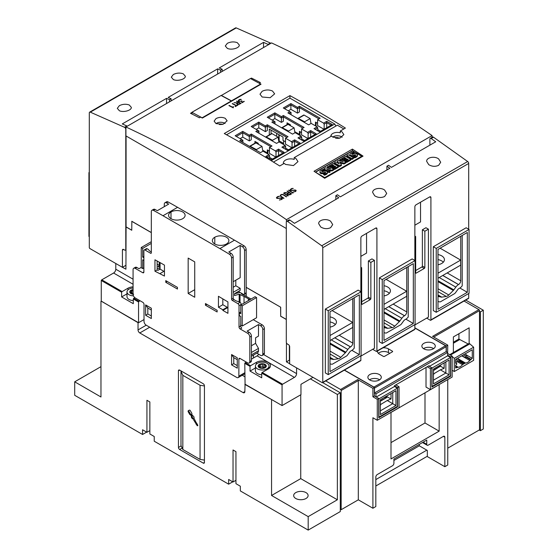 <?xml version="1.0" encoding="UTF-8"?>
<svg xmlns="http://www.w3.org/2000/svg" width="558" height="558" viewBox="0 0 558 558"><rect width="100%" height="100%" fill="white"/><g stroke="black" fill="none" stroke-linecap="round" stroke-linejoin="round"><path stroke-width="0.84" d="M296.584 367.875L296.584 373.609A3.097 1.786 -60 0 1 294.394 377.396L282.578 384.218A0.823 0.474 120 0 0 282.062 384.867L282.062 405.575L245.074 384.225L244.781 363.335A0.823 0.474 -60 0 1 245.29 362.693L246.329 362.1M313.003 377.354L300.964 384.309L300.964 394.666L282.062 405.575M322.196 382.662L289.651 363.872L289.651 346.685A1.653 0.956 -120 0 0 288.486 344.663L287.461 344.077A1.653 0.956 60 0 1 286.296 342.054L286.296 222.049A1.653 0.956 60 0 1 286.638 221.289A1.653 0.956 60 0 1 287.6 221.463L321.743 245.771A1.653 0.956 60 0 1 322.775 247.703L322.775 382.328A0.823 0.474 60 0 1 322.196 382.662M322.608 382.704L360.691 360.712A0.823 0.474 -120 0 0 360.866 360.335L360.866 355.788M360.866 291.674L360.866 238.008A1.653 0.956 -60 0 1 362.03 235.985L375.75 228.062A1.653 0.956 -60 0 1 376.573 227.985A1.653 0.956 -60 0 1 376.915 228.738L376.915 351.066A0.823 0.474 60 0 1 376.329 351.407L372.681 349.301M330.001 363.858L331.299 364.165A6.605 3.815 120 0 0 332.38 364.186L346.734 355.899A6.605 3.815 120 0 0 347.815 354.623L349.629 352.112A3.097 1.786 120 0 1 350.884 350.933L351.742 350.438A6.605 3.815 120 0 0 354.225 348.178L354.225 297.784M352.768 298.621L352.768 343.107A3.097 1.786 -60 0 1 350.577 346.902L350.515 346.936A6.605 3.815 120 0 0 347.836 349.454L345.848 352.21A3.097 1.786 -60 0 1 345.346 352.802L340.805 357.329A5.162 2.978 -60 0 1 338.308 358.773L333.775 359.485A3.097 1.786 -60 0 1 333.266 359.471L331.278 359.017A6.605 3.815 120 0 0 330.001 359.024M359.331 354.651L330.001 371.586L330.001 311.769L359.331 294.833L359.331 354.651L351.889 350.354M383.995 332.687L385.292 332.986A6.605 3.815 120 0 0 386.373 333.014L400.728 324.728A6.605 3.815 120 0 0 401.809 323.452L403.622 320.941A3.097 1.786 120 0 1 404.878 319.762L405.736 319.267A6.605 3.815 120 0 0 408.219 317.007L408.219 266.605M406.754 267.449L406.754 311.936A3.097 1.786 -60 0 1 404.571 315.723L404.508 315.758A6.605 3.815 120 0 0 401.83 318.283L399.842 321.038A3.097 1.786 -60 0 1 399.333 321.631L394.799 326.158A5.162 2.978 -60 0 1 392.302 327.602L387.768 328.313A3.097 1.786 -60 0 1 387.259 328.299L385.271 327.839A6.605 3.815 120 0 0 383.995 327.853M413.325 323.48L383.995 340.415L383.995 280.597L413.325 263.662L413.325 323.48L405.882 319.176M437.988 301.515L439.285 301.815A6.605 3.815 120 0 0 440.367 301.843L454.721 293.557A6.605 3.815 120 0 0 455.802 292.28L457.616 289.769A3.097 1.786 120 0 1 458.871 288.591L459.729 288.095A6.605 3.815 120 0 0 462.205 285.836L462.205 235.434M460.748 236.278L460.748 280.765A3.097 1.786 -60 0 1 458.557 284.552L458.502 284.587A6.605 3.815 120 0 0 455.823 287.112L453.835 289.867A3.097 1.786 -60 0 1 453.326 290.46L448.792 294.987A5.162 2.978 -60 0 1 446.295 296.431L441.755 297.142A3.097 1.786 -60 0 1 441.252 297.128L439.265 296.668A6.605 3.815 120 0 0 437.988 296.682M467.318 292.308L437.988 309.237L437.988 249.419L467.318 232.491L467.318 292.308L459.869 288.005M366.557 233.37L366.557 253.088L360.866 256.373M376.748 351.449L414.685 329.541A0.823 0.474 -120 0 0 414.859 329.164L414.859 324.616M414.859 260.502L414.859 206.837A1.653 0.956 -60 0 1 416.024 204.814L429.744 196.89A1.653 0.956 -60 0 1 430.567 196.807A1.653 0.956 -60 0 1 430.909 197.567L430.909 319.894A0.823 0.474 60 0 1 430.323 320.236L426.675 318.13M420.544 202.198L420.544 221.917L414.859 225.202M360.866 356.123L374.432 348.29L374.432 260.335L370.861 262.393L370.861 298.621L368.378 297.191A0.823 0.474 -60 0 1 367.792 298.202L361.668 301.739M362.247 304.27L361.668 303.929A0.823 0.474 120 0 0 362.247 304.27L370.275 299.632A0.823 0.474 120 0 0 370.861 298.621M361.668 303.929L361.668 267.701L360.866 268.168M370.861 262.393L368.378 260.963L371.956 258.898L374.432 260.335M368.378 260.963L368.378 297.191M361.668 267.701L360.866 267.24M414.859 324.951L428.425 317.118L428.425 229.157L424.854 231.221L424.854 267.449L422.371 266.02A0.823 0.474 -60 0 1 421.785 267.031L415.661 270.567M416.24 273.099L415.661 272.757A0.823 0.474 120 0 0 416.24 273.099L424.268 268.461A0.823 0.474 120 0 0 424.854 267.449M415.661 272.757L415.661 236.529L414.859 236.997M424.854 231.221L422.371 229.791L425.949 227.727L428.425 229.157M422.371 229.791L422.371 266.02M415.661 236.529L414.859 236.069M328.25 310.757L328.25 374.613L361.082 355.662L361.082 291.799L328.25 310.757L325.328 309.069L358.166 290.111L361.082 291.799M328.25 374.613L325.328 372.932L325.328 309.069M382.244 279.586L382.244 343.442L415.075 324.491L415.075 260.628L382.244 279.586L379.321 277.898L412.16 258.94L415.075 260.628M382.244 343.442L379.321 341.761L379.321 277.898M436.237 248.408L436.237 312.271L469.069 293.32L469.069 229.457L436.237 248.408L433.315 246.727L466.146 227.769L469.069 229.457M436.237 312.271L433.315 310.59L433.315 246.727M335.839 199.457L335.839 195.691L338.755 197.769L294.471 223.339L289.937 220.11A1.653 0.956 -120 0 0 288.974 219.943L286.638 221.289M429.883 145.157L429.883 139.144A1.653 0.956 60 0 1 430.225 138.391A1.653 0.956 60 0 1 431.188 138.558L435.721 141.788L391.437 167.358L388.514 165.28L386.91 166.207L389.833 168.286L340.359 196.841L337.444 194.77L335.839 195.691M386.91 169.967L386.91 166.207M468.699 229.247L468.699 163.452A1.653 0.956 -120 0 0 467.667 161.52L433.524 137.212A1.653 0.956 -120 0 0 432.562 137.045L430.225 138.391M430.734 320.278L468.532 298.453A0.823 0.474 -120 0 0 468.699 298.077L468.699 293.529M330.657 227.657C327.351 229.178 324.045 228.954 320.731 226.987L318.681 223.653C318.402 219.768 326.604 218.129 330.657 221.261L332.714 224.595L330.657 227.657M384.65 196.486C381.344 198.006 378.031 197.783 374.725 195.816L372.674 192.482C372.395 188.59 380.598 186.958 384.65 190.09L386.708 193.424L384.65 196.486M438.644 165.314C435.331 166.835 432.025 166.612 428.718 164.645L426.661 161.311C426.389 157.419 434.591 155.78 438.644 158.918L440.694 162.252L438.644 165.314M330.001 340.582L352.691 327.476L352.691 322.426L330.001 335.525M335.344 324.533A9.284 5.364 0 0 0 333.719 323.263A9.284 5.364 0 0 0 330.001 321.952M330.001 316.902A9.284 5.364 180 0 1 333.719 318.213A9.284 5.364 180 0 1 336.439 322.001A9.284 5.364 180 0 1 330.001 327.107M383.995 304.354L406.684 291.255L386.108 279.37M406.684 291.255L406.684 296.305L383.995 309.404M389.338 293.362A9.284 5.364 0 0 0 387.712 292.092A9.284 5.364 0 0 0 383.995 290.781M383.995 285.724A9.284 5.364 180 0 1 387.712 287.042A9.284 5.364 180 0 1 390.433 290.83A9.284 5.364 180 0 1 383.995 295.935M289.358 345.625L289.358 360.168L286.442 361.856L289.651 363.704M325.719 380.905L340.582 389.484A0.823 0.474 60 0 1 341.161 390.495L341.161 509.712L340.289 509.203M433.657 348.624A6.71 3.871 0 0 0 433.315 348.415A6.71 3.871 0 0 0 423.494 348.624M379.663 379.796A6.71 3.871 0 0 0 379.321 379.586A6.71 3.871 0 0 0 369.501 379.796M423.829 348.834A6.71 3.871 180 0 1 421.869 346.099A6.71 3.871 180 0 1 426.005 342.521A6.71 3.871 180 0 1 433.315 343.358A6.71 3.871 180 0 1 435.282 346.099A6.71 3.871 180 0 1 431.139 349.678A6.71 3.871 180 0 1 423.829 348.834M369.835 380.012A6.71 3.871 180 0 1 367.875 377.271A6.71 3.871 180 0 1 372.012 373.693A6.71 3.871 180 0 1 379.321 374.53A6.71 3.871 180 0 1 381.288 377.271A6.71 3.871 180 0 1 377.145 380.849A6.71 3.871 180 0 1 369.835 380.012M380.347 401.237L386.91 397.449L380.347 400.853M386.91 397.059L385.962 396.508M385.976 396.473L385.522 397.575L384.211 397.491M391.032 393.55L391.032 398.984L387.252 400.511L380.347 404.662M391.032 398.984L386.324 396.271M397.415 388.18L378.889 398.879L378.889 417.077L397.415 406.377L397.415 388.18L394.499 386.499L394.499 385.655L429.081 365.685L429.081 366.194M380.347 410.841L392.748 403.685L387.252 400.511M395.957 405.533L380.347 414.552L380.347 399.723L395.957 390.712L395.957 405.533L392.748 403.685L392.748 392.56M380.347 405.547L380.981 404.132M429.374 366.362L447.614 355.83L447.614 352.461L375.966 393.822L375.966 396.857M376.259 397.024L394.499 386.499M374.362 387.566A0.823 0.474 60 0 1 374.509 388.096L374.509 392.985L375.966 393.822M344.467 370.08L373.923 387.085A0.823 0.474 60 0 1 374.313 387.475M432.004 368.217L432.004 386.415L450.536 375.715L450.536 357.518L431.857 368.127M450.536 357.518L447.614 355.83M439.892 365.476L440.757 365.971L433.461 370.184M440.757 365.971L433.461 370.575M439.969 365.302L439.516 366.404L438.204 366.32M444.147 362.888L444.147 368.322L440.374 369.842L433.461 373.993M444.147 368.322L440.757 366.362M433.461 380.179L445.863 373.016L440.374 369.842M449.078 374.871L433.461 383.883L433.461 369.054L449.078 360.043L449.078 374.871L445.863 373.016L445.863 361.898M433.461 374.885L434.096 373.469M447.614 352.461L446.156 351.617L446.156 346.727A0.823 0.474 60 0 0 445.57 345.723L414.859 327.985M382.997 347.836A6.396 3.697 180 0 1 388.445 348.876L392.386 351.156A0.823 0.474 180 0 1 392.386 351.826L384.504 356.374A0.823 0.474 180 0 1 383.339 356.374L379.398 354.1A6.396 3.697 180 0 1 377.522 351.491A6.396 3.697 180 0 1 377.592 350.961M389.756 353.347L388.445 352.586A6.396 3.697 0 0 0 378.387 353.347M446.156 351.617L374.509 392.985M479.503 311.385L480.375 311.894L480.375 430.685L479.503 430.183L479.503 310.632A0.823 0.474 -120 0 0 478.917 309.62L464.054 301.041M479.503 429.841L447.76 448.165M449.769 354.714L453.382 352.503L453.382 336.913L469.139 327.818L469.139 343.442M452.14 356.464L454.289 358.369L454.289 371.523L452.14 370.282M449.769 354.588L450.913 355.376M450.508 355.014L469.843 343.854L469.104 343.421L453.382 352.503M469.843 343.854L473.63 347.209L473.63 360.356L454.289 371.523M453.382 342.221L458.892 339.041L459.764 339.55L453.382 343.233M459.764 339.55L468.183 343.951M473.63 347.209L454.289 358.369M464.249 363.663L464.249 362.993L463.524 363.411L463.524 364.088L462.498 364.681A6.194 3.571 -60 0 1 458.125 367.199L455.642 367.959L455.642 365.099L456.66 364.507L456.66 362.826L455.642 363.411L455.642 359.366L472.277 349.761L472.277 358.355L469.794 360.468A6.194 3.571 -60 0 1 465.421 362.986L464.249 363.663M464.249 362.993L459.36 360.168M465.421 362.986L459.36 359.491M469.794 360.468L461.766 355.83M470.819 359.875L466.146 357.176M470.819 359.199L466.732 356.841M472.277 358.355L466.802 355.195M456.66 362.826L455.642 362.233M456.953 367.206L455.642 366.446M458.125 367.199L455.642 365.769M462.498 364.681L455.642 360.719M463.524 364.088L458.85 361.389M463.524 363.411L459.36 361.012M457.902 360.252L459.36 359.408L459.36 361.096L457.902 361.94L457.902 360.252L456.005 359.157M457.469 358.313L459.36 359.408M455.642 360.635L457.902 361.94M465.344 355.955L466.802 355.111L466.802 356.799L465.344 357.643L465.344 355.955L463.447 354.86M464.905 354.016L466.802 355.111M461.989 355.704L465.344 357.643M458.927 339.062L458.927 333.712M377.278 420.279L399.026 407.731L399.026 386.75L397.561 387.594L397.561 406.887L378.743 417.754L378.743 398.461L377.278 399.305L377.278 420.279L372.904 417.754L372.904 508.24L375.82 506.552L375.82 477.062A2.065 1.193 -60 0 1 377.278 474.537L392.455 465.777A2.065 1.193 120 0 0 393.913 463.245L393.913 459.039L426.751 440.081L426.751 444.294A2.065 1.193 120 0 0 427.177 445.235A2.065 1.193 120 0 0 428.209 445.138L443.387 436.37A2.065 1.193 -60 0 1 444.419 436.272A2.065 1.193 -60 0 1 444.845 437.214L444.845 466.704L427.33 456.59L427.33 450.445L419.309 445.807L393.913 460.469M378.743 398.461L374.362 395.929L374.362 387.51L344.321 370.163M414.859 327.818L446.302 345.974L446.302 351.7M447.614 355.153L450.683 356.925L450.683 376.218L450.166 375.925M450.683 376.218L431.857 387.085L431.857 367.792L428.649 365.936M397.561 406.887L397.052 406.587M397.561 387.594L394.499 385.822M447.614 353.639L447.76 345.13L446.302 345.974M447.76 345.13L432.583 336.369L478.917 309.62M399.026 386.75L395.81 384.894M431.857 367.792L430.399 368.636L427.184 366.78M444.845 466.704L447.76 465.016L447.76 379.586M430.399 368.636L430.399 389.617L426.019 387.085L426.019 367.457M439.153 384.643L439.153 431.146L390.998 458.948L390.998 412.446L439.153 384.643M374.362 387.51L372.904 388.347L372.904 396.773L374.362 395.929M430.399 389.617L452.14 377.062L452.14 356.081L450.683 356.925M452.14 356.081L447.76 353.556M377.278 399.305L372.904 396.773M439.153 431.146L425.001 422.978L425.001 392.818M390.998 442.606L425.001 422.978M419.309 445.807L419.309 444.377M372.904 388.347L357.727 379.586L340.582 389.484M372.904 508.24L358.313 499.815L358.313 380.598A0.823 0.474 -120 0 0 357.727 379.586M358.313 499.815L341.161 509.712M337.367 394.457L337.367 499.773L300.741 478.625L271.558 495.476L308.183 516.617L308.183 530.1L340.289 511.567L340.289 392.769L337.367 394.457L310.374 378.868M340.289 392.769L322.726 382.635M286.296 228.487L125.927 135.894L125.927 126.987L271.558 42.91A1196.938 691.055 60 0 1 432.073 135.58L286.442 219.664A1196.938 691.055 -120 0 0 125.927 126.987M122.425 267.324L89.88 248.54A0.823 0.474 60 0 1 89.301 247.529L89.301 112.904A1.653 0.956 60 0 1 89.643 112.151A1.653 0.956 60 0 1 90.333 112.165L124.476 127.28A1.653 0.956 60 0 1 125.78 129.372L125.78 249.377A1.653 0.956 60 0 1 125.438 250.137A1.653 0.956 60 0 1 124.608 250.054L123.59 249.468A1.653 0.956 60 0 0 122.767 249.384A1.653 0.956 60 0 0 122.425 250.137L122.425 267.324L125.927 269.179L126.073 226.799M89.301 236.662L88.931 236.446L88.931 172.589L89.301 172.373M88.931 172.589L89.301 172.799M263.529 47.542L263.529 42.373L268.063 44.382A1.653 0.956 60 0 1 268.503 44.668M222.161 71.424L222.161 69.234L219.245 67.943L263.529 42.373M220.556 72.352L220.556 70.162L222.161 69.234M217.641 74.04L217.641 68.871L220.556 70.162M127.245 126.227A1.653 0.956 -120 0 0 126.812 125.934L122.279 123.925L166.563 98.354L169.486 99.652L171.09 98.724L168.167 97.434L217.641 68.871M166.563 103.523L166.563 98.354M169.486 101.842L169.486 99.652M171.09 100.914L171.09 98.724M270.839 43.322A1.653 0.956 -120 0 0 270.4 43.036L236.257 27.914A1.653 0.956 -120 0 0 235.567 27.9L89.643 112.151M125.927 265.301L122.572 267.24M227.343 43.322C230.649 41.717 233.955 41.494 237.269 42.652L239.319 45.045C239.598 48.086 231.396 50.373 227.343 48.379L225.286 45.986L227.343 43.322M173.35 74.493C176.656 72.889 179.969 72.666 183.275 73.823L185.326 76.216C185.605 79.257 177.402 81.545 173.35 79.55L171.292 77.157L173.35 74.493M119.356 105.664C122.669 104.06 125.975 103.837 129.282 104.995L131.339 107.387C131.611 110.428 123.409 112.716 119.356 110.728L117.306 108.336L119.356 105.664M432.073 137.324L432.073 135.58M216.037 118.561C219.099 117.089 222.161 117.006 225.23 118.324L227.134 120.828L223.116 124.253L216.037 123.632L214.132 121.142L216.037 118.561M262.148 91.296C265.601 89.636 269.054 89.545 272.506 91.031L274.655 93.856L270.128 97.713L262.148 97.008L260 94.204L262.148 91.296M314.021 171.264L352.398 149.105A1196.938 691.055 60 0 1 363.049 156.121L324.672 178.281A1196.938 691.055 -120 0 0 314.021 171.264M340.268 131.032L341.963 131.807L343.868 134.618L339.857 138.14L332.77 137.115L331.55 136.061L294.185 157.635L295.852 158.423L298 161.604L293.473 165.573L285.494 164.408L284.245 163.375L279.732 165.984A1196.938 691.055 -120 0 0 224.281 133.529L289.944 95.613A1196.938 691.055 60 0 1 345.395 128.068L340.268 131.032L340.268 132.79A6.501 3.753 180 0 0 330.866 136.145A6.501 3.753 180 0 0 330.887 136.445M250.577 78.608L251.491 78.078A1196.938 691.055 60 0 1 260.398 82.57L259.226 83.24A1196.938 691.055 60 0 1 261.053 84.174L202.387 118.045A1196.938 691.055 -120 0 0 200.566 117.11L199.401 117.787A1196.938 691.055 -120 0 0 190.494 113.295L191.917 112.479M221.247 95.544L250.43 78.532L260.635 84.014L231.451 100.858L221.24 95.376M281.999 199.38L279.398 200.029L280.918 199.652L282.09 198.509A1196.938 691.055 -120 0 0 281.713 198.264L277.117 198.446A1196.938 691.055 -120 0 0 276.489 198.034L277.71 196.556L279.495 196.367L277.975 196.751L276.803 197.888A1196.938 691.055 60 0 1 277.375 198.264L281.978 198.083A1196.938 691.055 60 0 1 282.411 198.362L281.999 199.38M240.638 101.326L241.837 100.775L242.2 102.323L243.999 101.291A1196.938 691.055 60 0 1 244.285 101.437L241.928 102.798L241.586 101.242L238.95 101.403A1196.938 691.055 -120 0 0 238.74 101.291L238.329 100.398L239.354 99.582L241.307 99.422L239.04 100.077L239.04 101.131A1196.938 691.055 60 0 1 239.229 101.228L240.638 101.326L239.229 101.263A1196.938 691.055 -120 0 0 239.04 101.165L238.698 100.614M288.151 195.83L287.865 195.991A1196.938 691.055 -120 0 0 283.576 193.166L283.862 192.998A1196.938 691.055 60 0 1 288.151 195.83M236.899 104.102L236.69 103.537L237.227 103L234.025 102.658L237.534 102.825L238.461 102.288A1196.938 691.055 -120 0 0 236.459 101.249L236.745 101.089A1196.938 691.055 60 0 1 241.035 103.314L239.389 104.262L237.52 104.43A1196.938 691.055 -120 0 0 236.899 104.102M293.138 192.949L292.852 193.117A1196.938 691.055 -120 0 0 288.563 190.285L288.849 190.125A1196.938 691.055 60 0 1 293.138 192.949A1196.938 691.055 -120 0 0 288.849 190.152L288.591 190.306M232.944 107.01L233.188 106.62A1196.938 691.055 60 0 1 233.488 106.773L233.216 107.827A1196.938 691.055 -120 0 0 228.926 105.602L229.212 105.434A1196.938 691.055 60 0 1 232.951 107.373L232.944 107.01M295.74 191.45L293.138 192.098L294.659 191.715L295.831 190.578A1196.938 691.055 -120 0 0 295.461 190.334L290.864 190.515A1196.938 691.055 -120 0 0 290.23 190.097L291.45 188.618L293.243 188.437L291.722 188.813L290.551 189.957A1196.938 691.055 60 0 1 291.116 190.327L295.726 190.145A1196.938 691.055 60 0 1 296.152 190.431L295.74 191.45M280.953 195.028L280.562 195.495L280.953 196.221A1196.938 691.055 60 0 1 283.994 198.23L283.708 198.397A1196.938 691.055 -120 0 0 280.653 196.381L280.249 195.342L281.072 194.609L283.548 194.707A1196.938 691.055 60 0 1 286.603 196.723L286.317 196.89A1196.938 691.055 -120 0 0 283.276 194.881L282.125 194.596L280.953 195.028M287.237 194.038L287.782 193.208L284.58 192.587L288.088 193.033L289.016 192.496A1196.938 691.055 -120 0 0 287.014 191.185L287.3 191.017A1196.938 691.055 60 0 1 291.59 193.842L289.944 194.798L288.074 194.84A1196.938 691.055 -120 0 0 287.454 194.428L287.244 193.772M237.729 104.911A1196.938 691.055 60 0 1 238.015 105.057L235.323 106.613A1196.938 691.055 -120 0 0 235.037 106.459L236.243 105.769A1196.938 691.055 -120 0 0 232.24 103.69L232.526 103.523A1196.938 691.055 60 0 1 236.529 105.602L237.729 104.911L236.529 105.636A1196.938 691.055 -120 0 0 232.526 103.558L232.268 103.704M283.457 163.829A7.324 4.227 180 0 1 283.345 163.11A7.324 4.227 180 0 1 294.185 159.393L294.185 157.635M342.124 137.254A5.65 3.264 0 0 0 341.363 136.703A5.65 3.264 0 0 0 340.659 136.361A5.65 3.264 0 0 0 334.082 136.361A5.65 3.264 0 0 0 332.777 137.115M335.539 138.168A0.963 0.558 0 0 0 335.979 138.049A2.176 1.256 180 0 1 336.111 137.986A0.963 0.558 0 0 0 336.446 137.749L337.695 137.652A0.963 0.558 0 0 0 338.12 137.833A2.176 1.256 180 0 1 338.281 137.875A0.963 0.558 0 0 0 338.804 137.917L339.766 138.161M225.069 123.513A5.65 3.264 0 0 0 224.623 123.227A5.65 3.264 0 0 0 223.918 122.879A5.65 3.264 0 0 0 217.341 122.879A5.65 3.264 0 0 0 216.037 123.632M219.308 124.539A2.176 1.256 180 0 1 219.371 124.511A0.963 0.558 0 0 0 219.706 124.267L220.954 124.176A0.963 0.558 0 0 0 221.386 124.357A2.176 1.256 180 0 1 221.54 124.392A0.963 0.558 0 0 0 222.07 124.441L222.349 124.42M352.398 149.105L352.398 150.779M323.905 168.809L323.905 169.646L329.087 172.638L330.085 172.059L330.085 171.222L329.087 171.794L323.905 168.809L325.537 167.867L330.678 168.69L327.393 166.793L328.446 166.186L333.628 169.172L333.628 170.016L331.947 170.985L328.843 170.504M328.655 168.363L327.393 167.637L327.393 166.793M344.07 163.989L344.07 163.145L339.585 162.092L341.398 164.687L341.398 165.531L339.543 166.598L334.361 163.613L334.361 162.769L335.867 161.897L339.292 163.878L337.325 161.06L338.308 160.488L343.163 161.625L339.752 159.658L340.764 159.072L345.939 162.064L345.939 162.908L344.07 163.989L340.289 163.096M338.308 163.306L337.325 161.06M340.715 161.053L339.752 160.502L339.752 159.658M353.43 157.74L353.43 158.584L351.917 159.455L346.741 156.463L346.741 155.619L348.255 154.747L353.43 157.74L351.917 158.612L346.741 155.619M355.028 155.884A1.953 1.123 0 0 0 354.602 155.961L354.602 155.117L353.256 155.41A3.09 1.786 180 0 1 351.407 155.501A2.134 1.235 180 0 1 350.04 154.726A2.623 1.514 180 0 1 349.95 154.322A2.623 1.514 180 0 1 350.34 153.534A9.347 5.392 180 0 1 353.081 152.09L354.149 152.704L354.149 153.548A7.596 4.38 0 0 0 352.238 154.266A2.162 1.249 0 0 0 352.119 154.329M352.238 154.266L352.238 153.422A2.162 1.249 0 0 0 351.659 153.889L351.777 154.231A0.621 0.363 0 0 0 352.391 154.315A33.85 19.544 0 0 0 354.184 153.924A2.971 1.716 180 0 1 356.018 153.82A2.002 1.158 180 0 1 357.329 154.566A2.427 1.402 180 0 1 357.413 154.922L357.413 155.766A2.427 1.402 180 0 1 357.022 156.533A7.128 4.115 180 0 1 354.567 157.886L353.57 157.307L353.57 156.463A5.719 3.299 0 0 0 355.53 155.577A0.865 0.495 0 0 0 355.725 155.257A0.865 0.495 0 0 0 355.725 155.222L355.432 155.026A1.953 1.123 0 0 0 354.602 155.117M354.602 155.961L353.256 156.254A3.09 1.786 180 0 1 351.407 156.338A2.134 1.235 180 0 1 350.04 155.563A2.623 1.514 180 0 1 349.95 155.166L349.95 154.322M350.696 159.316L350.696 160.16L346.874 162.371L345.946 161.834L345.946 160.99L348.262 159.658L347.083 158.974L345.06 160.146L344.174 159.63L346.197 158.465L344.977 157.761L342.661 159.093L341.691 158.535L345.521 156.324L350.696 159.316L346.874 161.527L345.946 160.99M347.529 160.076L347.083 159.818L345.06 160.983L344.174 160.474L344.174 159.63M345.465 158.884L344.977 158.605L342.661 159.937L341.691 159.379L341.691 158.535M338.385 166.43L338.385 167.267L334.556 169.479L333.628 168.948L333.628 168.104L335.944 166.765L334.765 166.089L332.742 167.254L331.857 166.744L333.879 165.573L332.659 164.868L330.343 166.207L329.373 165.649L333.203 163.438L338.385 166.43L334.556 168.635L333.628 168.104M335.212 167.184L334.765 166.926L332.742 168.097L331.857 167.581L331.857 166.744M333.147 165.998L332.659 165.712L330.343 167.051L329.373 166.493L329.373 165.649M325.028 173.21A1.953 1.123 0 0 0 324.603 173.28L324.603 172.436L323.249 172.736A3.09 1.786 180 0 1 321.401 172.82A2.134 1.235 180 0 1 320.041 172.045A2.623 1.514 180 0 1 319.95 171.648A2.623 1.514 180 0 1 320.341 170.853A9.347 5.392 180 0 1 323.082 169.409L324.149 170.03L324.149 170.867A7.596 4.38 0 0 0 322.238 171.585A2.162 1.249 0 0 0 322.119 171.648M322.238 171.585L322.238 170.741A2.162 1.249 0 0 0 321.652 171.215L321.778 171.55A0.621 0.363 0 0 0 322.391 171.641A33.85 19.544 0 0 0 324.184 171.243A2.971 1.716 180 0 1 326.018 171.146A2.002 1.158 180 0 1 327.33 171.885A2.427 1.402 180 0 1 327.413 172.248L327.413 173.092A2.427 1.402 180 0 1 327.016 173.852A7.128 4.115 180 0 1 324.561 175.205L323.57 174.633L323.57 173.789A5.719 3.299 0 0 0 325.523 172.896A0.865 0.495 0 0 0 325.726 172.575A0.865 0.495 0 0 0 325.726 172.548L325.433 172.352A1.953 1.123 0 0 0 324.603 172.436M324.603 173.28L323.249 173.573A3.09 1.786 180 0 1 321.401 173.664A2.134 1.235 180 0 1 320.041 172.889A2.623 1.514 180 0 1 319.95 172.492L319.95 171.648M329.087 172.638L329.087 171.794M331.947 170.985L331.947 170.148L326.842 169.346L330.085 171.222M333.628 169.172L331.947 170.148M339.543 166.598L339.543 165.761L334.361 162.769M341.398 164.687L339.543 165.761M345.939 162.064L344.07 163.145M351.917 159.455L351.917 158.612M357.413 154.922A2.427 1.402 180 0 1 357.022 155.689A7.128 4.115 180 0 1 354.567 157.042L353.57 156.463M354.567 157.886L354.567 157.042M354.149 152.704A7.596 4.38 0 0 0 352.238 153.422M355.432 155.64L355.432 155.026M353.256 156.254L353.256 155.41M351.407 156.338L351.407 155.501M350.04 155.563L350.04 154.726M345.06 160.983L345.06 160.146M347.083 159.818L347.083 158.974M346.874 162.371L346.874 161.527M344.977 158.605L344.977 157.761M342.661 159.937L342.661 159.093M332.742 168.097L332.742 167.254M334.765 166.926L334.765 166.089M334.556 169.479L334.556 168.635M332.659 165.712L332.659 164.868M330.343 167.051L330.343 166.207M327.413 172.248A2.427 1.402 180 0 1 327.016 173.008A7.128 4.115 180 0 1 324.561 174.361L323.57 173.789M324.561 175.205L324.561 174.361M324.149 170.03A7.596 4.38 0 0 0 322.238 170.741M325.433 172.959L325.433 172.352M323.249 173.573L323.249 172.736M321.401 173.664L321.401 172.82M320.041 172.889L320.041 172.045M236.243 105.769L235.071 106.48M291.562 193.863A1196.938 691.055 -120 0 0 287.3 191.052M287.656 193.284L287.244 193.807M288.088 193.033L284.887 192.44M289.016 192.496L288.088 193.068M288.34 194.665L291.018 193.821L289.672 194.63L288.34 194.693A1196.938 691.055 -120 0 0 287.761 194.317L287.761 194.282A1196.938 691.055 60 0 1 288.34 194.665L288.34 194.693M291.018 193.821A1196.938 691.055 -120 0 0 289.302 192.684L287.579 193.926M281.072 194.609L280.242 195.858M281.895 194.393L281.072 194.644M282.732 194.421L281.895 194.421M283.548 194.707L282.732 194.456M286.575 196.737A1196.938 691.055 -120 0 0 283.548 194.742M283.966 198.243A1196.938 691.055 -120 0 0 280.953 196.256L280.562 195.725M291.45 188.618L290.23 189.615M292.273 188.395L291.45 188.653M293.187 188.464L292.273 188.43M290.551 189.957L290.551 189.985A1196.938 691.055 -120 0 1 291.116 190.362L291.116 190.327M291.701 190.466L291.116 190.362M292.071 190.487L291.701 190.501M292.671 190.39L292.071 190.515M294.066 190.076L292.671 190.424M294.673 189.971L294.066 190.111M295.098 189.992L294.673 190.006M295.726 190.145L295.098 190.027M296.152 190.466A1196.938 691.055 -120 0 0 295.726 190.18M293.661 191.792L293.194 192.098M294.08 191.812L293.661 191.826M294.659 191.715L294.08 191.84M295.44 191.261L294.659 191.75M295.831 190.801L295.44 191.296M232.951 107.373L232.951 107.408A1196.938 691.055 -120 0 0 229.212 105.469M233.474 106.801A1196.938 691.055 -120 0 0 233.188 106.648L232.944 107.045M238.461 102.288L237.534 102.853L234.074 102.658M241.007 103.335A1196.938 691.055 -120 0 0 236.745 101.124M237.227 103L236.683 103.774M237.206 103.948A1196.938 691.055 60 0 1 237.785 104.255L240.463 103.328L237.785 104.283A1196.938 691.055 -120 0 0 237.206 103.983L237.024 103.648L237.206 103.983M240.463 103.328A1196.938 691.055 -120 0 0 238.747 102.435L237.024 103.648M288.123 195.844A1196.938 691.055 -120 0 0 283.862 193.033M239.354 99.582L238.329 100.852M240.17 99.331L239.354 99.617M240.603 99.31L240.17 99.366M241.265 99.45L240.603 99.345M244.258 101.458A1196.938 691.055 -120 0 0 243.999 101.326L242.2 102.358L241.837 100.81L240.638 101.361M277.71 196.556L276.482 197.546M278.526 196.332L277.71 196.59M279.446 196.402L278.526 196.367M276.803 197.888L276.803 197.923A1196.938 691.055 -120 0 1 277.375 198.299L277.375 198.264M277.954 198.404L277.375 198.299M278.33 198.418L277.954 198.439M278.93 198.32L278.33 198.453M280.318 198.013L278.93 198.355M280.932 197.909L280.318 198.048M281.358 197.923L280.932 197.944M281.978 198.083L281.358 197.957M282.411 198.397A1196.938 691.055 -120 0 0 281.978 198.111M279.921 199.729L279.453 200.036M280.339 199.743L279.921 199.764M280.918 199.652L280.339 199.778M281.699 199.199L280.918 199.687M282.09 198.732L281.699 199.234M251.491 79.103L251.491 78.078M191.91 112.311L221.094 95.467L231.305 100.949L202.122 117.794L191.91 112.311L192.022 114.055M231.319 101.347L231.305 100.949M223.36 105.936A0.844 0.502 -61.8 0 1 223.591 105.748L225.906 104.416A0.844 0.502 -61.8 0 1 226.136 104.332M207.311 115.199A0.844 0.502 -61.8 0 1 207.541 115.018L209.85 113.679A0.844 0.502 -61.8 0 1 210.087 113.602M252.697 89.001A0.844 0.502 -61.8 0 1 252.92 88.813L255.236 87.48A0.844 0.502 -61.8 0 1 255.466 87.397M236.641 98.271A0.844 0.502 -61.8 0 1 236.871 98.082L239.18 96.743A0.844 0.502 -61.8 0 1 239.417 96.667M231.465 101.256L231.451 100.858M260.649 84.411L260.635 84.014M251.274 134.039L249.307 135.182L242.737 131.388L235.148 135.768L241.719 139.563L239.745 140.7L260.467 152.662L263.02 151.183L269.005 154.643L265.866 156.449L271.411 159.651L284.106 152.327L278.561 149.126L275.422 150.932L269.444 147.479L271.997 146.008L251.274 134.039L251.274 139.772L249.307 140.909L242.737 137.115L240.114 138.635M258.277 144.236L258.277 143.308L254.922 141.369L254.922 143.232M269.444 151.099L267.324 149.879L267.324 152.913L262.679 150.235M249.307 140.909L249.307 136.529L251.274 135.392L270.825 146.677M320.585 131.263L317.746 129.616M304.535 140.532L301.69 138.886M288.486 149.795L285.64 148.156M272.437 159.065L269.591 157.419M278.351 138.461L278.854 138.168L278.854 134.631M279.146 134.799L279.146 140.867L282.794 142.974L281.846 143.518M282.794 142.974L282.794 144.069M266.452 152.411L265.796 152.787M298.551 133.871L297.895 134.255M302.799 115.59L297.679 118.54M286.749 124.859L281.63 127.81M270.693 134.122L265.58 137.08M254.643 143.392L249.524 146.342M303.81 115.004L297.972 118.373L304.522 122.153L304.605 121.784L298.07 118.317L304.124 115.101L310.157 118.582L310.994 123.485M287.761 124.274L281.923 127.642L288.472 131.423L288.556 131.053L282.02 127.587L288.074 124.364L294.108 127.852L294.945 132.755M271.704 133.536L265.873 136.905L272.416 140.686L272.506 140.316L265.971 136.85L272.025 133.634L278.051 137.115L278.895 142.025M255.655 142.806L249.817 146.175L256.366 149.956L256.45 149.586L249.914 146.119L255.976 142.904L262.002 146.384L256.45 149.586M310.157 118.582L304.605 121.784M294.108 127.852L288.556 131.053M278.051 137.115L272.506 140.316M262.002 146.384L262.839 151.288M271.049 130.126L271.049 133.92M285.494 141.837L283.011 140.4L283.011 137.031L269.298 129.114L269.298 134.931M267.91 154.008L267.91 150.221M283.597 144.529L283.597 140.742M300.016 135.475L300.016 131.681M290.383 125.696L290.383 124.776L287.028 122.837L287.028 124.692M276.663 133.369L276.663 136.312M242.737 137.115L242.737 132.734L249.307 136.529L249.307 135.182M242.737 131.388L242.737 132.734L236.32 136.445M242.883 142.506L242.883 140.232L241.719 139.563M240.916 141.369L242.883 140.232M267.031 157.126L269.591 155.654L269.005 154.643M226.534 134.764L289.944 98.152L334.744 124.016L271.188 160.711M285.054 145.373L281.916 147.186L287.461 150.388L300.162 143.057L294.617 139.856L291.478 141.669L285.494 138.21L288.047 136.738L267.324 124.776L265.357 125.913L258.786 122.118L251.205 126.499L257.768 130.293L255.801 131.43L276.517 143.392L279.07 141.92L285.054 145.373L285.64 146.384L283.087 147.856M301.111 136.103L297.972 137.917L303.517 141.118L316.212 133.787L310.666 130.586L307.528 132.399L301.543 128.947L304.096 127.468L283.38 115.506L281.406 116.643L274.843 112.856L267.254 117.236L273.818 121.023L271.851 122.16L292.573 134.129L295.126 132.651L301.111 136.103L301.69 137.115L301.69 140.065M317.16 126.84L314.021 128.647L319.567 131.848L332.261 124.525L326.716 121.323L323.577 123.13L317.6 119.677L320.153 118.205L299.43 106.243L297.463 107.38L290.892 103.586L283.304 107.966L289.874 111.76L287.9 112.897L308.623 124.859L311.176 123.388L317.16 126.84L317.746 127.852L315.186 129.323M334.744 124.016L335.909 126.038M324.163 129.198L324.163 124.141L326.716 122.669L326.716 127.726M316.065 126.206L316.065 122.418M326.716 121.323L326.716 122.669L331.096 125.194M324.163 124.141L323.577 123.13M324.017 129.282L317.6 125.578L317.6 119.677M317.6 123.297L315.479 122.076L315.479 125.871M288.263 110.833L290.892 109.312L297.463 113.107L299.43 111.97L299.43 107.589L318.981 118.875M290.892 109.312L290.892 104.932L297.463 108.726L299.43 107.589L299.43 106.243M297.463 113.107L297.463 107.38M290.892 103.586L290.892 104.932L284.475 108.643M291.039 114.704L291.039 112.43L289.874 111.76M289.072 113.567L291.039 112.43M301.543 132.567L299.43 131.346L299.43 134.38L294.784 131.695M272.213 120.096L274.843 118.582L281.406 122.376L283.38 121.239L283.38 116.852L302.931 128.145M274.843 118.582L274.843 114.202L281.406 117.989L283.38 116.852L283.38 115.506M281.406 122.376L281.406 116.643M274.843 112.856L274.843 114.202L268.419 117.905M274.989 123.974L274.989 121.7L273.818 121.023M273.015 122.837L274.989 121.7M256.164 129.365L258.786 127.852L265.357 131.639L267.324 130.502L267.324 126.122L286.882 137.414M265.357 125.913L265.357 127.259L267.324 126.122L267.324 124.776M252.369 127.175L258.786 123.471L265.357 127.259L265.357 131.639M258.786 127.852L258.786 122.118M257.768 130.293L258.933 130.97L256.966 132.107M267.324 152.913L267.91 152.578M278.561 155.529L278.561 150.472L282.941 152.997M276.008 157L276.008 151.943L278.561 150.472L278.561 149.126M276.008 151.943L275.422 150.932M269.444 147.479L269.444 153.38L275.861 157.084M285.64 149.335L285.64 146.384M294.617 139.856L294.617 146.259M292.057 147.731L292.057 142.681L294.617 141.202L298.99 143.734M292.057 142.681L291.478 141.669M291.918 147.814L285.494 144.11L285.494 138.21M258.933 133.243L258.933 130.97M299.137 138.593L301.69 137.115M310.666 136.989L310.666 131.939L315.047 134.464M310.666 130.586L310.666 131.939L308.114 133.411L307.528 132.399M308.114 138.468L308.114 133.411M307.967 138.551L301.543 134.841L301.543 128.947M299.43 134.38L300.016 134.039M317.746 130.795L317.746 127.852M269.591 158.598L269.591 155.654M289.944 98.152L289.944 95.613M273.455 162.099L337.367 125.194L343.874 128.947M286.442 219.664L286.442 221.477M286.296 319.392L280.681 316.149L280.681 307.214L246.169 287.293M131.765 230.168L126.073 226.883L126.073 135.978M151.316 232.533L131.834 221.282L131.765 230.259L125.927 226.883M151.316 232.616L131.765 221.324M280.681 307.214L246.169 287.377M280.681 316.149L280.604 307.256M286.296 319.476L280.604 316.191M246.238 296.431L246.169 291.422M286.442 361.856L286.442 342.793M126.994 293.836L121.623 296.94L121.623 292.232L101.263 280.479A0.823 0.474 -60 0 1 101.772 279.837L113.595 273.015A3.097 1.786 120 0 0 115.785 269.221L115.785 263.495M188.165 293.466L188.165 258.082L194.728 261.876L194.728 297.261L188.165 293.466L194.728 289.679M164.303 206.648L164.303 204.179A3.097 1.786 60 0 1 164.945 202.763L166.549 201.836A3.097 1.786 60 0 1 168.042 201.954A515.92 297.867 60 0 1 177.583 207.325L234.493 240.177A515.92 297.867 60 0 1 244.034 245.834A3.097 1.786 60 0 1 246.169 249.593L246.169 292.755A1.653 0.956 60 0 1 246.092 293.18A1.653 0.956 60 0 1 245.827 293.508L244.223 294.436A1.653 0.956 60 0 1 243.393 294.352L238.357 291.443M232.302 300.42A1.032 0.593 -120 0 1 231.577 299.151L231.577 258.012A3.097 1.786 -120 0 0 229.443 254.26A515.92 297.867 -120 0 0 219.901 248.603L162.992 215.744A515.92 297.867 -120 0 0 153.45 210.38A3.097 1.786 -120 0 0 151.957 210.261A3.097 1.786 -120 0 0 151.316 211.677L151.316 252.816A1.032 0.593 -120 0 1 151.099 253.29A1.032 0.593 -120 0 1 150.583 253.241L145.038 250.04A1.653 0.956 -120 0 0 144.215 249.956A1.653 0.956 -120 0 0 143.873 250.709L143.873 272.025A1.653 0.956 -120 0 1 143.532 272.785A1.653 0.956 -120 0 1 142.708 272.702L135.266 268.405A3.097 1.786 -120 0 0 133.718 268.252A3.097 1.786 -120 0 0 133.076 269.667L133.076 294.185A3.097 1.786 -120 0 0 135.266 297.979L142.855 302.359A1.653 0.956 -120 0 1 144.02 304.375L144.02 321.394A3.097 1.786 -120 0 0 146.21 325.188L236.683 377.424A3.097 1.786 -120 0 0 238.231 377.578A3.097 1.786 -120 0 0 238.873 376.162L238.873 359.143A1.653 0.956 -120 0 1 239.215 358.382A1.653 0.956 -120 0 1 240.038 358.466L247.626 362.846A3.097 1.786 -120 0 0 249.175 363A3.097 1.786 -120 0 0 249.817 361.584L249.817 337.067A3.097 1.786 -120 0 0 247.626 333.272L240.184 328.976A1.653 0.956 -120 0 1 239.019 326.96L239.019 305.644A1.653 0.956 -120 0 0 237.847 303.622L232.302 300.42L233.907 299.493A1.032 0.593 60 0 1 233.181 298.23L233.181 257.092A3.097 1.786 -120 0 0 231.047 253.332A515.92 297.867 -120 0 0 228.801 251.972L240.184 245.401L240.184 277.668L233.181 281.713L235.804 280.2L235.804 285.759L240.184 288.284L240.184 290.39L234.493 293.675L234.493 295.573L239.187 294.219L239.187 301.864M205.456 303.538L217.125 310.276L217.125 311.964L205.456 305.219L205.456 303.538M165.761 280.618L177.437 287.363L177.437 289.044L165.761 282.306L165.761 280.618M222.816 309.767L218.443 307.242L218.443 296.291L227.929 301.92L227.929 313.338L222.816 310.387L222.816 309.767L227.197 307.242L227.197 307.863L227.929 308.281M160.802 263.013L164.45 265.12L164.45 276.071L154.964 271.216L154.964 259.798L160.802 263.013M231.577 354.539L237.269 357.824L237.269 368.154L231.577 364.869L231.577 354.539L233.76 357.657L233.76 363.607L231.577 364.869M145.624 304.919L151.316 308.204L151.316 318.534L145.624 315.249L145.624 304.919L147.814 308.03L147.814 313.98L145.624 315.249M241.202 304.717L241.202 304.375A1.653 0.956 -120 0 0 240.038 302.352L238.775 301.627A8.251 4.764 180 0 1 235.225 300.42A8.251 4.764 180 0 1 233.223 298.551M240.184 328.976L241.788 328.055A1.653 0.956 60 0 1 240.624 326.032L240.77 323.5M151.316 251.93A8.251 4.764 180 0 1 150.583 251.553A8.251 4.764 180 0 1 148.491 249.503L147.228 248.77A1.653 0.956 -120 0 0 146.405 248.694L144.215 249.956M157.154 261.06L157.154 269.946L157.879 270.372L160.069 269.109L163.912 271.327M205.456 305.219L206.913 304.375M165.761 282.306L167.219 281.462M222.816 310.387L227.197 307.863M222.816 298.976L222.816 304.717L227.197 307.242M218.443 307.242L222.816 304.717M154.964 271.216L157.154 269.946M160.069 273.546L164.45 271.014M160.069 269.109L160.069 262.748M237.269 365.63L233.76 363.607M237.269 359.68L233.76 357.657M151.316 316.002L147.814 313.98M151.316 310.053L147.814 308.03M143.873 260.481L142.708 259.812L142.708 268.572L143.873 267.896M151.316 243.379L142.708 248.352L142.708 257.112L143.873 256.443M142.708 248.352L141.244 247.508L141.244 267.728L142.708 268.572M141.244 247.508L151.316 241.698M239.305 312.885L239.305 315.584L240.77 316.428L240.77 325.188L242.228 326.032L256.568 317.753L256.568 297.533L242.228 305.812L240.77 304.968L240.77 313.729L239.305 312.885L240.77 312.048M240.77 304.968L255.069 296.71L256.568 297.533M234.493 293.808L239.968 292.42L241.788 293.466L241.551 293.933L251.086 299.011M244.034 303.078L244.034 296.458L239.187 294.219M244.034 296.458L248.387 298.774L248.387 300.567M250.005 299.639L248.387 298.774M241.788 293.466L241.788 294.066M237.408 291.994L237.408 293.069M242.228 305.812L242.228 326.032M143.873 257.789L142.708 257.112M164.945 202.763A3.097 1.786 60 0 1 166.437 202.882A515.92 297.867 60 0 1 168.683 204.123L157.3 210.694A515.92 297.867 -120 0 0 155.054 209.452A3.097 1.786 -120 0 0 153.562 209.334L151.957 210.261M249.175 363L250.779 362.072A3.097 1.786 -120 0 0 251.421 360.656L251.421 336.139A3.097 1.786 -120 0 0 249.231 332.352L247.117 331.124L258.5 324.554L260.614 325.774A3.097 1.786 60 0 1 262.804 329.569L262.804 354.086A3.097 1.786 60 0 1 262.162 355.502A3.097 1.786 60 0 1 260.614 355.348L256.785 353.137M141.244 267.394L138.984 268.698L136.87 267.477A3.097 1.786 -120 0 0 135.322 267.324L133.718 268.252M253.465 355.062L253.465 357.978M240.184 245.401A515.92 297.867 60 0 1 242.43 246.762A3.097 1.786 60 0 1 244.564 250.514L244.564 293.675A1.653 0.956 60 0 1 244.223 294.436M240.184 277.668L235.804 280.2M251.421 356.241L257.643 352.649A4.129 2.385 -120 0 0 258.5 350.759L251.421 354.846M258.5 324.554L258.5 336.097L255.578 337.785L255.578 343.344L258.5 348.401L258.5 350.759M258.5 348.401L251.421 352.482M255.578 343.344L251.421 345.744M255.578 337.785L258.5 336.097M240.184 288.284L233.181 292.329M235.804 285.759L233.181 287.272M253.241 319.671L262.218 324.854A3.097 1.786 60 0 1 264.408 328.641L264.408 353.158A3.097 1.786 60 0 1 263.767 354.574L262.162 355.502M160.069 267.728L158.026 266.55A1.653 0.956 -120 0 0 158.856 266.633A1.653 0.956 -120 0 0 159.197 265.873L159.197 262.93A1.653 0.956 60 0 1 159.358 262.337M157.154 264.192L159.197 265.371M157.154 268.342A6.71 3.871 180 0 1 160.069 268.949M226.478 243.979A8.272 4.778 180 0 1 214.781 243.979A8.272 4.778 180 0 1 212.354 240.603A8.272 4.778 180 0 1 214.781 237.22L214.795 237.234A8.251 4.764 180 0 1 226.464 237.234A8.251 4.764 180 0 1 228.885 240.603A8.251 4.764 180 0 1 226.464 243.972L226.464 243.986M182.689 218.694L182.703 218.701A8.272 4.778 180 0 1 170.999 218.701A8.272 4.778 180 0 1 168.579 215.325A8.272 4.778 180 0 1 170.999 211.949L171.013 211.956A8.251 4.764 180 0 1 182.689 211.956A8.251 4.764 180 0 1 185.11 215.325A8.251 4.764 180 0 1 182.689 218.694L182.689 218.715M171.013 218.715L171.013 211.956M170.999 211.949L170.999 218.701M214.781 237.22L214.781 243.979L214.795 237.234M246.092 293.18L246.092 296.354M244.781 376.727L242.242 375.262M144.02 319.56L138.544 322.719L101.263 301.194L101.263 280.479M140.093 300.762L139.061 301.362A0.823 0.474 120 0 0 138.544 302.004L133.292 298.969L133.292 303.678L121.623 296.94M138.544 322.719L138.544 302.004M437.988 278.233L460.678 265.134L460.678 260.077L437.988 273.183M443.331 262.183A9.284 5.364 0 0 0 441.706 260.921A9.284 5.364 0 0 0 437.988 259.609M437.988 254.553A9.284 5.364 180 0 1 441.706 255.864A9.284 5.364 180 0 1 444.426 259.658A9.284 5.364 180 0 1 437.988 264.764M440.102 248.198L460.678 260.077M332.115 310.548L352.691 322.426M121.623 292.232A0.823 0.474 -60 0 1 122.132 291.59L127.97 288.221A8.251 4.764 180 0 1 133.076 286.84M134.876 297.714L133.801 298.328A0.823 0.474 120 0 0 133.292 298.969M133.292 300.567A6.808 3.934 180 0 1 126.994 296.647L126.994 291.925A6.808 3.934 0 0 0 133.467 295.852M133.076 288.019A6.808 3.934 0 0 0 128.989 289.149A6.808 3.934 0 0 0 126.994 291.925M133.076 294.24A4.073 2.351 180 0 1 132.748 294.199A4.073 2.351 180 0 1 129.868 292.538A4.073 2.351 180 0 1 130.921 290.265A4.073 2.351 180 0 1 133.076 289.609M133.676 294.219L132.148 293.982L129.868 292.538L131.011 291.771L130.921 290.265L130.802 291.095M129.868 292.538L130.265 292.252L130.265 292.922M132.748 294.199L132.148 293.982M131.011 292.915L133.076 293.515M130.921 290.265L133.076 290.816M282.062 384.867L261.709 373.114L261.709 377.822L250.033 371.077L250.033 366.369L244.781 363.335M255.411 367.973L250.033 371.077M261.709 374.704A6.808 3.934 180 0 1 255.411 370.784L255.411 366.069A6.808 3.934 0 0 0 259.609 369.696A6.808 3.934 0 0 0 267.031 368.845A6.808 3.934 0 0 0 269.026 366.069A6.808 3.934 0 0 0 264.827 362.435A6.808 3.934 0 0 0 257.405 363.286A6.808 3.934 0 0 0 255.411 366.069M250.033 366.369A0.823 0.474 -60 0 1 250.542 365.727L256.38 362.358A8.251 4.764 180 0 1 265.378 361.326A8.251 4.764 180 0 1 270.477 365.727A8.251 4.764 180 0 1 268.056 369.096L262.218 372.465A0.823 0.474 120 0 0 261.709 373.114M251.421 359.157L257.112 355.871A3.097 1.786 120 0 0 258.668 354.225M245.074 384.225L244.85 391.59A2.476 1.43 60 0 1 244.341 392.727A2.476 1.43 60 0 1 243.1 392.602L139.786 332.959A2.476 1.43 60 0 1 138.035 329.924L138.035 322.677L101.263 301.111M271.774 399.64L244.85 384.35M375.82 479.594L426.821 450.146M427.33 456.256L375.82 485.997M308.183 530.1L240.331 490.921L240.331 486.206L235.95 483.681L235.95 451.666L233.035 449.978L233.035 481.993L235.95 480.305M232.742 481.826L228.654 484.184L154.231 441.218L154.231 436.502L149.858 433.971L149.858 401.955L146.935 400.274L146.935 432.29L149.858 430.602M146.649 432.115L142.562 434.48L74.702 395.301L74.702 381.818L100.97 396.989L100.97 301.278M480.375 311.894L483.298 310.206L483.298 429.004L480.375 430.685M305.993 492.609A7.226 4.171 180 0 1 308.114 495.56A7.226 4.171 180 0 1 303.65 499.41A7.226 4.171 180 0 1 295.782 498.503A7.226 4.171 180 0 1 293.668 495.56A7.226 4.171 180 0 1 298.125 491.703A7.226 4.171 180 0 1 305.993 492.609M308.183 516.617L337.367 499.773M483.298 310.206L465.735 300.071M142.562 434.48L142.562 429.758L146.935 432.29M228.654 484.184L228.654 479.468L233.035 481.993M100.97 366.655L74.702 381.818M300.741 478.625L300.741 394.792M271.558 495.476L271.558 399.765M178.455 447.453L178.455 370.784A1.653 0.956 60 0 1 178.797 370.031A1.653 0.956 60 0 1 179.627 370.107L203.265 383.758A1.653 0.956 60 0 1 204.43 385.78L204.43 462.449A1.653 0.956 60 0 1 204.089 463.203A1.653 0.956 60 0 1 203.265 463.119L179.627 449.476A1.653 0.956 60 0 1 178.455 447.453L181.169 445.884M204.43 385.955L200.057 385.278L200.057 459.415L204.43 460.092M200.057 385.278L182.836 375.332L180.987 371.349L181.378 371.119L203.272 383.765M182.836 375.332L182.836 449.476L200.057 459.415M195.977 422.267L197.874 425.461L197.274 425.803L192.831 418.598A1.032 0.593 60 0 1 191.799 418.005L191.38 417.293A1.723 0.997 -120 0 0 191.094 415.668A1.723 0.997 -120 0 0 189.839 414.608L188.29 411.93A1.032 0.593 60 0 1 188.29 410.737L189.322 410.144A1.032 0.593 60 0 1 190.348 410.737L191.896 413.415A1.723 0.997 -120 0 0 192.189 415.04A1.723 0.997 -120 0 0 193.445 416.101L193.856 416.812A1.032 0.593 60 0 1 193.856 418.005L195.977 422.267L195.46 422.559M189.322 410.144L189.016 410.318A1.032 0.593 -120 0 0 189.016 411.511L190.564 414.189A1.723 0.997 60 0 1 191.819 415.25A1.723 0.997 60 0 1 192.112 416.868L192.524 417.586A1.032 0.593 -120 0 0 193.556 418.179M188.29 410.737L189.016 410.318L188.29 410.737M189.839 414.608L190.564 414.189M191.38 417.293L192.112 416.868M193.089 418.451L193.598 418.151M196.465 422.866L197.658 424.931M196.13 424.317L196.862 423.899M180.987 371.349L180.987 445.486L182.836 449.476M259.337 364.402A4.073 2.351 180 0 1 263.271 363.795A4.073 2.351 180 0 1 266.159 365.455A4.073 2.351 180 0 1 265.915 367.059A4.073 2.351 180 0 1 265.099 367.729A4.073 2.351 180 0 1 263.941 368.196A4.073 2.351 180 0 1 261.165 368.336A4.073 2.351 180 0 1 258.284 366.676A4.073 2.351 180 0 1 259.337 364.402L259.219 365.232L259.337 364.402L262.344 364.276L262.344 366.969L259.428 367.059M264.206 368.036L263.878 364.507L266.159 365.455L265.099 367.729L261.165 368.336L258.284 366.676L259.428 365.915L259.219 365.232M263.878 364.493L263.271 363.795L262.344 364.276M261.165 368.336L260.558 368.127M263.878 367.241L262.344 366.969M265.008 367.778L265.022 367.283M258.284 366.676L258.682 366.39L258.682 367.066M331.278 359.017L330.001 358.278M333.266 359.471L330.001 357.587M333.775 359.485L330.001 357.308M338.308 358.773L330.001 353.974M340.805 357.329L330.001 351.094M345.346 352.802L330.001 343.944M345.848 352.21L330.001 343.058M347.836 349.454L331.236 339.871M350.515 346.936L334.758 337.834M350.577 346.902L334.814 337.799M352.768 343.107L339.194 335.274M385.271 327.839L383.995 327.107M387.259 328.299L383.995 326.416M387.768 328.313L383.995 326.137M392.302 327.602L383.995 322.803M394.799 326.158L383.995 319.922M399.333 321.631L383.995 312.773M399.842 321.038L383.995 311.887M401.83 318.283L385.222 308.693M404.508 315.758L388.752 306.663M404.571 315.723L388.807 306.628M406.754 311.936L393.188 304.103M439.265 296.668L437.988 295.928M441.252 297.128L437.988 295.245M441.755 297.142L437.988 294.966M446.295 296.431L437.988 291.632M448.792 294.987L437.988 288.751M453.326 290.46L437.988 281.602M453.835 289.867L437.988 280.716M455.823 287.112L439.216 277.521M458.502 284.587L442.738 275.492M458.557 284.552L442.801 275.457M460.748 280.765L447.181 272.925M375.75 228.062L376.915 228.738M429.744 196.89L430.909 197.567M370.275 299.632L367.792 298.202M424.268 268.461L421.785 267.031M360.866 360.335L322.775 382.328M414.859 329.164L376.915 351.066M433.524 137.212L431.188 138.558M289.937 220.11L287.6 221.463M468.699 298.077L430.909 319.894M467.667 161.52L321.743 245.771M468.699 163.452L322.775 247.703M445.57 345.723L373.923 387.085M388.445 348.876L388.445 352.586M392.386 351.156L392.386 351.826M446.156 346.727L374.509 388.096M479.503 310.632L433.754 337.039M426.751 444.294L423.103 442.187M444.845 437.214L443.387 436.37M358.313 380.598L341.161 390.495M124.476 127.28L126.812 125.934M268.063 44.382L270.4 43.036M122.425 250.137L123.59 249.468M90.333 112.165L236.257 27.914M336.446 138.307L336.446 137.749M336.607 138.328L336.607 137.526M337.437 138.377L337.437 137.463M337.695 138.377L337.695 137.652M338.12 138.37L338.12 137.833M338.281 138.356L338.281 137.875M338.804 138.314L338.804 137.917M339.222 138.258L339.222 137.889M219.866 124.573L219.866 124.043M220.696 124.58L220.696 123.981M220.954 124.573L220.954 124.176M324.351 178.065A0.691 0.398 -60 0 1 324.756 177.583L315.57 172.276M362.281 156.568A0.691 0.398 180 0 0 362.212 156.519A0.691 0.398 120 0 0 362.072 156.205L352.83 150.869A0.691 0.398 120 0 0 352.482 150.904L361.724 156.24L324.756 177.583A0.691 0.398 -120 0 1 325.14 178.009M315.333 172.122L352.14 150.869A0.691 0.398 -120 0 1 352.482 150.904L315.521 172.241M357.022 156.533L357.022 155.689M327.016 173.852L327.016 173.008M362.107 156.665A0.691 0.398 -120 0 0 361.724 156.24A0.691 0.398 120 0 1 362.072 156.205A0.691 0.691 0 0 1 362.358 156.526M304.124 115.101L298.579 118.303M288.074 124.364L282.529 127.573M272.025 133.634L266.473 136.836M255.976 142.904L250.423 146.105M263.697 354.616L296.584 373.609M115.785 269.221L133.076 279.202M237.847 303.622L240.038 302.352L240.038 294.331M145.038 250.04L147.228 248.77M150.583 253.241L151.316 252.816M241.523 293.543L241.523 293.926M239.019 305.644L241.202 304.375M239.019 326.96L240.624 326.032M249.817 361.584L251.421 360.656M249.817 337.067L251.421 336.139M247.626 333.272L249.231 332.352M231.577 299.151L233.181 298.23M231.577 258.012L233.181 257.092M229.443 254.26L231.047 253.332M219.901 248.603L234.493 240.177M142.708 272.702L143.873 272.025M153.45 210.38L155.054 209.452M162.992 215.744L177.583 207.325M135.266 268.405L136.87 267.477M244.781 372.744L238.873 376.162M240.038 358.466L238.873 359.143M244.034 245.834L242.43 246.762M246.169 249.593L244.564 250.514M246.169 292.755L244.564 293.675M262.218 324.854L260.614 325.774M264.408 328.641L262.804 329.569M264.408 353.158L262.804 354.086M159.197 265.873L158.026 266.55M168.042 201.954L166.437 202.882M133.801 298.328L139.061 301.362M113.595 273.015L133.076 284.259M101.772 279.837L122.132 291.59M127.97 289.902L127.97 288.221M131.925 290.446L131.925 293.138M256.38 364.039L256.38 362.358M245.29 362.693L250.542 365.727M257.112 355.871L294.394 377.396M262.218 372.465L282.578 384.218M244.85 391.59L243.1 392.602M149.725 327.218L139.786 332.959M146.224 325.195L138.035 329.924M188.29 411.93L189.016 411.511M191.799 418.005L192.524 417.586M204.43 462.449L203.265 463.119M182.159 448.011L179.627 449.476M179.627 370.107L178.455 370.784M260.335 364.583L260.335 367.283M263.878 367.206L263.878 364.576M265.35 365.357L265.35 366.627M422.497 442.536L427.177 445.235M125.927 249.851L125.438 250.137M342.159 137.233L340.659 136.361M332.756 137.101L334.082 136.361M225.083 123.506L223.918 122.879M216.016 123.618L217.341 122.879M352.83 150.869A0.691 0.691 0 0 0 352.14 150.869M238.231 377.578L244.781 373.79M131.011 293.285L131.011 291.771M269.026 366.069L269.026 368.42M259.428 367.422L259.428 365.915"/></g></svg>
